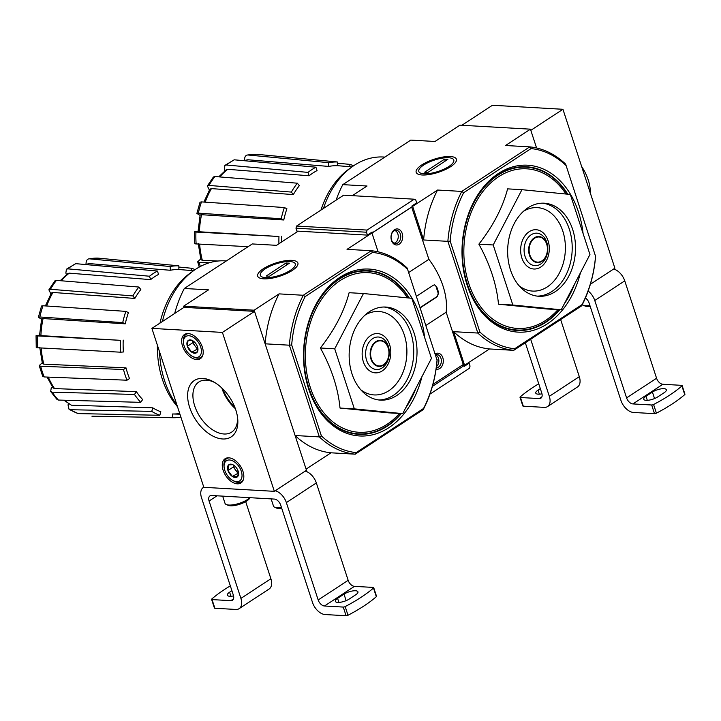 <?xml version="1.0" encoding="UTF-8"?>
<svg xmlns="http://www.w3.org/2000/svg" width="721" height="721" viewBox="0 0 721 721"><rect width="100%" height="100%" fill="white"/><g stroke="black" fill="none" stroke-linecap="round" stroke-linejoin="round"><path stroke-width="1.08" d="M595.537 256.243L565.661 164.163L595.537 256.243A100.462 73.046 93.3 0 1 582.045 304.604L514.65 348.766L513.731 350.334L489.496 348.955L464.585 365.277L453.599 331.669L477.834 333.048L479.88 332.02A100.462 73.046 93.3 0 0 514.65 348.766M461.9 125.265L492.434 105.266L562.939 109.286L530.818 130.33L536.586 147.994L530.44 129.176L459.926 125.157L435.015 141.478L410.781 140.099L342.808 184.63L367.043 186.018L352.317 195.67M199.239 267.067L197.689 261.768L200.708 258.974M196.067 231.585C194.093 231.774 194.057 231.928 195.941 232.063C194.057 231.928 194.093 231.774 196.067 231.585L198.041 231.423M200.05 215.408L196.887 213.425L200.023 202.177L201.474 201.907A79.112 57.518 93.3 0 0 198.347 213.146L281.226 218.76A76.029 55.283 93.3 0 1 284.353 207.531L286.913 208.757A72.28 52.552 -86.7 0 0 283.777 219.986L281.226 218.76M209.378 190.056L207.369 185.982L213.416 176.987L214.93 176.537A79.112 57.518 93.3 0 0 208.946 185.423L291.356 192.083A76.029 55.283 93.3 0 1 297.34 183.197L299.314 185.694A72.28 52.552 -86.7 0 0 293.33 194.58L291.356 192.083M224.907 170.841L224.357 169.156L224.898 165.388L234.253 159.81A79.112 57.518 93.3 0 0 226.322 165.001L308.011 172.391A76.029 55.283 93.3 0 1 315.933 167.2L317.042 170.58A72.28 52.552 -86.7 0 0 316.925 170.643A72.28 52.552 -86.7 0 0 309.12 175.771L308.011 172.391M244.536 160.404L244.527 159.611C244.68 156.637 245.78 155.096 247.835 154.979L328.668 162.667A76.029 55.283 93.3 0 1 337.32 161.964L337.383 165.713A72.28 52.552 -86.7 0 0 328.722 166.425L328.668 162.667M315.933 167.2L234.253 159.81M226.322 165.001L224.898 165.388M218.733 176.843L226.295 169.696L227.701 169.309A74.335 54.048 93.3 0 0 219.734 176.924M309.12 175.771L227.701 169.309M297.34 183.197L214.93 176.537M208.946 185.423L207.369 185.982M203.872 202.069L209.892 189.163L211.442 188.605A74.335 54.048 93.3 0 0 205.17 202.159M293.33 194.58L211.442 188.605M284.353 207.531L201.474 201.907M198.347 213.146L196.887 213.425M198.032 231.567L200.141 214.993L201.565 214.705A74.335 54.048 93.3 0 0 199.402 231.774L278.964 236.488A76.029 55.283 93.3 0 0 278.928 243.752M283.777 219.986L201.565 214.705M281.623 241.986A72.28 52.552 -86.7 0 1 281.704 236.263M278.964 236.488L195.941 232.063A79.112 57.518 93.3 0 0 196.13 243.923L248.096 246.69M199.402 231.774C197.545 231.648 197.599 231.486 199.555 231.297M196.13 243.923C194.246 243.797 194.291 243.635 196.265 243.446M197.689 261.768L199.158 262.408A79.112 57.518 93.3 0 0 200.321 266.482M209.216 262.805L199.158 262.408M199.627 244.113A74.335 54.048 93.3 0 0 202.322 260.308L218.012 261.02M202.322 260.308L200.889 259.668L198.23 243.437M353.542 165.794A76.029 55.283 93.3 0 0 350.163 164.406L349.532 166.668M337.347 163.198L350.163 164.406M247.835 154.979L256.496 154.276A79.112 57.518 93.3 0 0 247.835 154.979M243.617 160.657L247.889 159.756A74.335 54.048 93.3 0 0 244.013 160.693M328.722 166.425L247.889 159.756M337.32 161.964L256.496 154.276M521.95 189.686L507.611 188.866C502.708 207.513 493.128 225.943 478.87 244.158C490.064 264.436 496.607 284.453 498.499 304.208L546.869 308.976L561.208 309.796L512.838 305.028L493.209 244.969L521.95 189.686L570.32 194.454L589.949 254.504L561.208 309.796M583.055 233.424A83.582 60.771 93.3 0 0 508.602 168.245A83.582 60.771 93.3 0 0 465.189 278.297A83.582 60.771 93.3 0 0 547.401 323.801A83.582 60.771 93.3 0 0 580.423 272.835M559.829 309.715A81.978 59.6 -86.7 0 1 545.833 322.287A81.978 59.6 -86.7 0 1 467.136 284.389A81.978 59.6 -86.7 0 1 497.67 174.924A81.978 59.6 -86.7 0 1 567.797 194.201M575.466 210.208A81.978 59.6 -86.7 0 1 577.188 215.48M574.529 284.164A81.978 59.6 -86.7 0 1 564.264 303.911M565.823 165.316A100.462 73.046 93.3 0 0 531.053 148.58L463.648 192.732A100.462 73.046 93.3 0 0 450.165 241.102L447.867 241.346L477.834 333.048A102.067 74.209 93.3 0 0 513.731 350.334L581.703 305.803A102.067 74.209 93.3 0 0 595.636 255.865M565.661 164.163A102.067 74.209 93.3 0 0 529.764 146.877L461.791 191.416A102.067 74.209 93.3 0 0 447.867 241.346L423.624 239.967L412.637 206.359L412.115 206.332M462.251 365.141L464.585 365.277M450.165 241.102L479.88 332.02M450.373 156.529A21.143 6.877 -18.1 0 0 424.408 163.37A21.143 6.877 -18.1 0 0 418.144 174.176A21.143 6.877 -18.1 0 0 438.422 172.292A21.143 6.877 -18.1 0 0 455.897 161.837A21.143 6.877 -18.1 0 0 450.373 156.529M463.648 192.732L461.791 191.416L437.557 190.038L412.637 206.359M531.053 148.58L529.764 146.877L505.529 145.498L530.44 129.176M342.808 184.63A102.067 74.209 93.3 0 0 336.094 200.15M489.496 348.955A102.067 74.209 -86.7 0 1 453.599 331.669M423.624 239.967A102.067 74.209 -86.7 0 1 437.557 190.038M581.703 305.803L582.045 304.604M478.87 244.158L493.209 244.969M498.499 304.208L512.838 305.028M555.269 291.635A46.613 33.896 93.3 0 0 575.043 240.237A46.613 33.896 93.3 0 0 544.229 203.205A46.613 33.896 93.3 0 0 507.746 247.808A46.613 33.896 93.3 0 0 538.929 296.277A46.613 33.896 93.3 0 0 555.269 291.635M350.46 168.029A80.626 58.617 93.3 0 0 320.971 210.063M384.852 157.088L383.554 157.016A83.582 60.771 93.3 0 0 323.486 208.414M562.939 109.286L614.887 268.203L590.373 284.263M645.989 396.28A8.517 2.767 161.9 0 0 643.736 399.254A8.517 2.767 161.9 0 0 649.17 400.119A8.517 2.767 161.9 0 0 657.669 396.947L664.095 392.729A8.517 2.767 161.9 0 0 666.357 389.755A8.517 2.767 161.9 0 0 660.914 388.889A8.517 2.767 161.9 0 0 652.415 392.071L645.989 396.28L647.314 400.326M682.12 385.546A1.604 0.523 161.9 0 0 681.66 385.347L662.878 384.275L632.894 403.922L651.676 404.995L654.506 413.656A1.604 0.523 -18.1 0 0 656.416 413.169A96.443 31.363 -18.1 0 0 684.734 394.621A1.604 0.523 -18.1 0 0 684.95 394.216L682.12 385.546A1.604 0.523 161.9 0 1 681.904 385.951A96.443 31.363 161.9 0 1 653.587 404.508A1.604 0.523 161.9 0 1 651.676 404.995M654.506 413.656L633.525 412.466A12.861 7.778 56.8 0 1 620.934 400.398L589.102 303.027A6.426 3.884 56.8 0 0 585.407 297.989M530.665 339.24L549.321 396.316A12.861 7.778 56.8 0 1 547.554 406.572A12.861 7.778 56.8 0 1 544.283 407.374L523.293 406.175A1.604 0.523 -18.1 0 1 522.842 405.977L520.003 397.307A1.604 0.523 161.9 0 1 520.22 396.901A96.443 31.363 161.9 0 1 538.74 383.797M560.65 319.601L579.305 376.677A12.861 7.778 56.8 0 1 577.539 386.925L547.554 406.572M541.976 393.819A8.517 2.767 161.9 0 1 535.766 393.098A8.517 2.767 161.9 0 1 538.028 390.124L539.353 394.171M540.317 388.619L538.028 390.124M525.321 342.745L541.768 393.053A6.426 3.884 56.8 0 1 540.885 398.181A6.426 3.884 56.8 0 1 539.245 398.578L520.463 397.514A1.604 0.523 161.9 0 1 520.003 397.307M588.156 291.014A12.861 7.778 56.8 0 1 594.771 300.513L626.594 397.893A6.426 3.884 56.8 0 0 632.894 403.922M613.616 269.032A12.861 7.778 56.8 0 1 624.756 280.866L656.579 378.246L626.594 397.893M662.878 384.275A6.426 3.884 56.8 0 1 656.579 378.246M582.298 304.641A13.663 4.443 -18.1 0 0 583.172 305.208L585.019 306.01A12.059 3.92 -18.1 0 0 590.193 306.371M583.172 305.208A13.663 4.443 -18.1 0 0 589.913 305.506M581.64 166.488A35.365 21.378 56.8 0 1 590.355 193.138M423.678 165.037A18.395 5.984 161.9 0 1 452.067 158.431A18.395 5.984 161.9 0 1 438.143 171.445A18.395 5.984 161.9 0 1 419.225 169.165A18.395 5.984 161.9 0 1 423.678 165.037M444.596 159.134L447.894 159.323L427.977 172.373L424.678 172.193L444.596 159.134L445.227 161.08M437.043 360.094L407.167 268.014L437.043 360.094A100.462 73.046 93.3 0 1 423.56 408.456L356.156 452.617L355.246 454.185L331.002 452.806L306.092 469.128L295.105 435.52L319.349 436.899L321.395 435.872A100.462 73.046 93.3 0 0 356.156 452.617M378.101 251.836L371.946 233.018L370.72 232.955M69.081 409.402L70.153 409.708A79.112 57.518 93.3 0 0 78.228 413.593L69.072 409.402L68.035 404.95L68.405 403.625M50.659 391.476L52.155 392.17A79.112 57.518 93.3 0 0 58.41 400.056L57.049 399.524L50.659 391.476L51.191 388.358L52.3 386.717M39.204 365.61L40.664 366.25A79.112 57.518 93.3 0 0 44.161 376.948L42.719 376.362L39.204 365.61L42.215 362.816M37.573 335.427C35.608 335.616 35.563 335.779 37.447 335.914C35.563 335.779 35.608 335.616 37.573 335.427L39.547 335.265M41.557 319.25L38.393 317.276L41.53 306.019L42.981 305.758A79.112 57.518 93.3 0 0 39.853 316.988L122.732 322.602A76.029 55.283 93.3 0 1 125.86 311.373L128.419 312.608A72.28 52.552 -86.7 0 0 125.283 323.837L122.732 322.602M50.894 293.907L48.875 289.824L54.931 280.829L56.436 280.388A79.112 57.518 93.3 0 0 50.452 289.274L132.862 295.934A76.029 55.283 93.3 0 1 138.847 287.039L140.829 289.536A72.28 52.552 -86.7 0 0 134.845 298.431L132.862 295.934M66.413 274.683L65.863 272.998L66.404 269.23L75.759 263.661A79.112 57.518 93.3 0 0 67.837 268.852L149.517 276.233A76.029 55.283 93.3 0 1 157.448 271.042L158.548 274.422A72.28 52.552 -86.7 0 0 158.44 274.485A72.28 52.552 -86.7 0 0 150.626 279.622L149.517 276.233M86.042 264.256L86.033 263.453C86.187 260.488 87.295 258.938 89.341 258.821L170.174 266.518A76.029 55.283 93.3 0 1 178.835 265.815L178.889 269.564A72.28 52.552 -86.7 0 0 170.237 270.267L170.174 266.518M157.448 271.042L75.759 263.661M67.837 268.852L66.404 269.23M60.24 280.694L67.801 273.547L69.216 273.16A74.335 54.048 93.3 0 0 61.249 280.775M150.626 279.622L69.216 273.16M138.847 287.039L56.436 280.388M50.452 289.274L48.875 289.824M45.387 305.92L51.398 293.005L52.948 292.456A74.335 54.048 93.3 0 0 46.676 306.01M134.845 298.431L52.948 292.456M125.86 311.373L42.981 305.758M39.853 316.988L38.393 317.276M39.538 335.409L41.647 318.844L43.08 318.556A74.335 54.048 93.3 0 0 40.908 335.625L120.479 340.33A76.029 55.283 93.3 0 0 120.668 352.199L123.408 351.974A72.28 52.552 -86.7 0 1 123.219 340.105M125.283 323.837L43.08 318.556M120.479 340.33L37.447 335.914A79.112 57.518 93.3 0 0 37.645 347.774L120.668 352.199M40.908 335.625C39.051 335.49 39.105 335.328 41.061 335.148M37.645 347.774C35.762 347.639 35.798 347.486 37.771 347.297M123.507 369.503L126.013 367.863A72.28 52.552 -86.7 0 0 129.51 378.552L126.995 380.201A76.029 55.283 93.3 0 1 123.507 369.503L40.664 366.25M41.142 347.964A74.335 54.048 93.3 0 0 43.828 364.159L126.013 367.863M43.828 364.159L42.395 363.519L39.736 347.279M44.161 376.948L126.995 380.201M134.485 394.459L136.377 391.647A72.28 52.552 -86.7 0 0 142.641 399.542L140.748 402.345A76.029 55.283 93.3 0 1 134.485 394.459L52.155 392.17M48.271 377.101A74.335 54.048 93.3 0 0 54.535 388.583L136.377 391.647M54.535 388.583L53.066 387.889L47.09 377.056M58.41 400.056L140.748 402.345M151.752 411.385L152.744 407.834A72.28 52.552 -86.7 0 0 160.819 411.727L159.828 415.278A76.029 55.283 93.3 0 1 151.752 411.385L70.153 409.708M64.683 400.227A74.335 54.048 93.3 0 0 71.388 405.184L152.744 407.834M71.388 405.184L63.926 400.209M78.228 413.593L159.828 415.278M180.89 417.099A76.029 55.283 93.3 0 1 172.959 417.729A76.029 55.283 93.3 0 1 172.67 417.72L172.607 413.971A72.28 52.552 -86.7 0 0 179.718 413.53M172.67 417.72L91.937 416.206A79.112 57.518 93.3 0 0 92.063 416.206A79.112 57.518 93.3 0 0 92.189 416.206M179.935 414.196L172.607 413.971M195.058 269.636A76.029 55.283 93.3 0 0 191.678 268.257L191.047 270.519M178.853 267.049L191.678 268.257M89.341 258.821L98.002 258.118A79.112 57.518 93.3 0 0 89.341 258.821M85.123 264.508L89.395 263.607A74.335 54.048 93.3 0 0 85.529 264.544M170.237 270.267L89.395 263.607M178.835 265.815L98.002 258.118M363.456 293.528L349.117 292.708C344.223 311.355 334.643 329.785 320.385 348C331.579 368.287 338.122 388.304 340.015 408.059L388.376 412.827L402.715 413.638L354.353 408.87L334.724 348.82L363.456 293.528L411.826 298.296L431.455 358.355L402.715 413.638M424.561 337.275A83.582 60.771 93.3 0 0 350.118 272.096A83.582 60.771 93.3 0 0 306.704 382.139A83.582 60.771 93.3 0 0 388.916 427.643A83.582 60.771 93.3 0 0 421.929 376.677M401.336 413.566A81.978 59.6 -86.7 0 1 387.339 426.138A81.978 59.6 -86.7 0 1 308.642 388.24A81.978 59.6 -86.7 0 1 339.176 278.775A81.978 59.6 -86.7 0 1 409.312 298.052M416.972 314.059A81.978 59.6 -86.7 0 1 418.703 319.331M416.044 388.006A81.978 59.6 -86.7 0 1 405.779 407.762M407.329 269.167A100.462 73.046 93.3 0 0 372.559 252.422L305.163 296.583A100.462 73.046 93.3 0 0 291.672 344.944L289.373 345.197L319.349 436.899A102.067 74.209 93.3 0 0 355.246 454.185L423.218 409.645A102.067 74.209 93.3 0 0 437.142 359.716M407.167 268.014A102.067 74.209 93.3 0 0 371.27 250.728L303.298 295.268A102.067 74.209 93.3 0 0 289.373 345.197L265.139 343.818L254.153 310.201L183.639 306.182L184.017 307.344L254.531 311.364L306.47 470.281L274.34 491.334L222.401 332.408L254.531 311.364M291.672 344.944L321.395 435.872M291.888 260.371A21.143 6.877 -18.1 0 0 265.914 267.212A21.143 6.877 -18.1 0 0 259.659 278.018A21.143 6.877 -18.1 0 0 279.928 276.143A21.143 6.877 -18.1 0 0 297.403 265.679A21.143 6.877 -18.1 0 0 291.888 260.371M298.152 231.153L276.531 245.329L252.287 243.941L184.315 288.481L208.549 289.86L183.639 306.182M305.163 296.583L303.298 295.268L279.063 293.88L254.153 310.201M372.559 252.422L371.27 250.728L347.035 249.349L371.946 233.018M184.315 288.481A102.067 74.209 93.3 0 0 174.671 313.464M331.002 452.806A102.067 74.209 -86.7 0 1 295.105 435.52M265.139 343.818A102.067 74.209 -86.7 0 1 279.063 293.88M423.218 409.645L423.56 408.456M320.385 348L334.724 348.82M340.015 408.059L354.353 408.87M396.784 395.487A46.613 33.896 93.3 0 0 416.549 344.088A46.613 33.896 93.3 0 0 385.744 307.047A46.613 33.896 93.3 0 0 349.252 351.659A46.613 33.896 93.3 0 0 380.436 400.119A46.613 33.896 93.3 0 0 396.784 395.487M191.966 271.871A80.626 58.617 93.3 0 0 159.99 323.08M157.376 345.179A80.626 58.617 93.3 0 0 177.483 406.689M226.358 260.93L225.06 260.858A83.582 60.771 93.3 0 0 162.405 321.503M159.521 351.74A83.582 60.771 93.3 0 0 176.96 405.085M222.401 332.408L151.897 328.388L184.017 307.344M151.897 328.388L203.836 487.315L274.34 491.334M202.349 347.143A14.465 8.742 56.8 0 1 200.366 358.679A14.465 8.742 56.8 0 1 185.117 351.379A14.465 8.742 56.8 0 1 184.504 334.481A14.465 8.742 56.8 0 1 202.349 347.143M242.959 471.39A14.465 8.742 56.8 0 1 240.976 482.926A14.465 8.742 56.8 0 1 225.727 475.626A14.465 8.742 56.8 0 1 225.114 458.727A14.465 8.742 56.8 0 1 242.959 471.39M235.83 410.024A33.68 20.368 56.8 0 1 237.687 418.577A33.68 20.368 56.8 0 1 214.389 436.818A33.68 20.368 56.8 0 1 187.622 395.973A33.68 20.368 56.8 0 1 213.65 381.896A33.68 20.368 56.8 0 1 235.83 410.024M234.947 407.554A33.68 20.368 56.8 0 1 222.663 388.808M237.515 417.162A29.949 18.106 56.8 0 1 231.639 432.122A29.949 18.106 56.8 0 1 200.087 416.999A29.949 18.106 56.8 0 1 198.816 382.022A29.949 18.106 56.8 0 1 214.876 382.617M235.361 408.663A29.949 18.106 56.8 0 1 221.807 387.979M231.901 590.697L229.611 592.202L230.936 596.249M233.559 595.897A8.517 2.767 161.9 0 1 227.349 595.176A8.517 2.767 161.9 0 1 229.611 592.202M203.8 487.216A12.861 7.778 -123.2 0 0 203.286 487.504A12.861 7.778 -123.2 0 0 201.519 497.76L233.352 595.131A6.426 3.884 -123.2 0 1 232.468 600.26A6.426 3.884 -123.2 0 1 230.828 600.665L212.046 599.593A1.604 0.523 161.9 0 1 211.595 599.385A1.604 0.523 161.9 0 1 211.812 598.98A96.443 31.363 161.9 0 1 230.323 585.876M211.595 599.385L214.425 608.055A1.604 0.523 -18.1 0 0 214.885 608.263L235.866 609.452A12.861 7.778 -123.2 0 0 239.138 608.65A12.861 7.778 -123.2 0 0 240.904 598.403L209.081 501.023L217.039 495.805M239.138 608.65L269.122 589.003A12.861 7.778 -123.2 0 0 270.889 578.756L245.69 501.645M343.259 607.073L324.477 606A6.426 3.884 -123.2 0 1 318.177 599.971L348.162 580.324A6.426 3.884 -123.2 0 0 354.462 586.353L373.244 587.426A1.604 0.523 161.9 0 1 373.703 587.624A1.604 0.523 161.9 0 1 373.487 588.03A96.443 31.363 161.9 0 1 345.17 606.586A1.604 0.523 161.9 0 1 343.259 607.073L346.089 615.734L325.108 614.544A12.861 7.778 -123.2 0 1 312.517 602.486L280.685 505.106A6.426 3.884 -123.2 0 0 274.395 499.076L211.595 495.498A6.426 3.884 -123.2 0 0 209.964 495.895A6.426 3.884 -123.2 0 0 209.081 501.023M346.089 615.734A1.604 0.523 -18.1 0 0 348 615.256A96.443 31.363 -18.1 0 0 376.317 596.7A1.604 0.523 -18.1 0 0 376.533 596.294L373.703 587.624M337.581 598.358A8.517 2.767 161.9 0 0 335.319 601.332A8.517 2.767 161.9 0 0 340.754 602.197A8.517 2.767 161.9 0 0 349.252 599.025L355.678 594.816A8.517 2.767 161.9 0 0 357.94 591.833A8.517 2.767 161.9 0 0 352.497 590.968A8.517 2.767 161.9 0 0 344.007 594.149L337.581 598.358L338.906 602.405M348.162 580.324L316.339 482.944A12.861 7.778 -123.2 0 0 305.199 471.11M318.177 599.971L286.354 502.591A12.861 7.778 -123.2 0 0 275.215 490.758M271.132 498.896L273.484 506.097A13.663 4.443 -18.1 0 0 274.755 507.287L276.603 508.089A12.059 3.92 -18.1 0 0 278.91 508.557A12.059 3.92 -18.1 0 0 281.785 508.449M274.755 507.287A13.663 4.443 -18.1 0 0 277.369 507.809A13.663 4.443 -18.1 0 0 281.496 507.584M222.663 496.129L225.015 503.33A13.663 4.443 -18.1 0 0 226.277 504.52L228.133 505.331A12.059 3.92 -18.1 0 0 230.441 505.791A12.059 3.92 -18.1 0 0 241.625 503.564A12.059 3.92 -18.1 0 0 249.646 498.292L250.007 497.688M226.277 504.52A13.663 4.443 -18.1 0 0 228.899 505.051A13.663 4.443 -18.1 0 0 249.79 497.67M238.498 472.643L237.479 476.752L232.387 476.464L227.953 470.534L228.611 464.901L232.45 464.694M232.387 476.464A7.426 4.488 56.8 0 1 227.953 470.534A7.426 4.488 56.8 0 1 228.611 464.901A7.426 4.488 56.8 0 1 233.244 464.919A7.426 4.488 56.8 0 1 233.703 465.198A7.426 4.488 56.8 0 1 238.137 471.119A7.426 4.488 56.8 0 1 238.543 473.003A7.426 4.488 56.8 0 1 237.479 476.752A7.426 4.488 56.8 0 1 232.387 476.464L238.507 472.994M241.31 471.3A12.059 7.291 56.8 0 1 232.721 480.42A12.059 7.291 56.8 0 1 224.114 467.298A12.059 7.291 56.8 0 1 230.729 460.169A12.059 7.291 56.8 0 1 241.31 471.3M243.392 479.564A13.663 8.264 56.8 0 1 241.607 481.556A13.663 8.264 56.8 0 1 233.748 481.006L232.721 480.42M224.114 467.298L223.997 466.127A13.663 8.264 56.8 0 1 226.628 458.7A13.663 8.264 56.8 0 1 229.17 457.853M238.489 472.579A6.426 3.884 56.8 0 1 235.533 469.993L237.741 472.958M233.541 465.09L233.316 467.028L235.533 469.993A6.426 3.884 56.8 0 1 233.992 467.073A6.426 3.884 56.8 0 1 233.613 465.135M233.316 467.028L227.953 470.534M197.887 348.396L196.869 352.506L191.777 352.218L187.343 346.296L188.001 340.654L191.849 340.447M191.777 352.218A7.426 4.488 56.8 0 1 187.343 346.296A7.426 4.488 56.8 0 1 188.001 340.654A7.426 4.488 56.8 0 1 192.633 340.673A7.426 4.488 56.8 0 1 193.093 340.952A7.426 4.488 56.8 0 1 197.527 346.873A7.426 4.488 56.8 0 1 197.933 348.757A7.426 4.488 56.8 0 1 196.869 352.506A7.426 4.488 56.8 0 1 191.777 352.218L197.896 348.748M200.699 347.053A12.059 7.291 56.8 0 1 192.11 356.183A12.059 7.291 56.8 0 1 183.504 343.052A12.059 7.291 56.8 0 1 190.119 335.923A12.059 7.291 56.8 0 1 200.699 347.053M202.781 355.318A13.663 8.264 56.8 0 1 200.997 357.31A13.663 8.264 56.8 0 1 193.138 356.76L192.11 356.183M183.504 343.052L183.386 341.88A13.663 8.264 56.8 0 1 186.018 334.454A13.663 8.264 56.8 0 1 188.56 333.607M197.878 348.333A6.426 3.884 56.8 0 1 194.922 345.747L197.13 348.712M192.931 340.844L192.705 342.781L194.922 345.747A6.426 3.884 56.8 0 1 193.381 342.826A6.426 3.884 56.8 0 1 193.003 340.889M192.705 342.781L187.343 346.296M265.184 268.888A18.395 5.984 161.9 0 1 293.573 262.282A18.395 5.984 161.9 0 1 279.658 275.287A18.395 5.984 161.9 0 1 260.741 273.016A18.395 5.984 161.9 0 1 265.184 268.888M286.102 262.985L289.409 263.174L269.492 276.224L266.184 276.035L286.102 262.985L286.733 264.922M432.393 386.375L464.153 365.556L461.819 365.43M464.153 365.556L464.396 366.277L469.101 363.195L467.875 363.123M372.378 232.739L372.144 232.018L367.431 235.109L366.484 232.216L367.079 230.071L414.205 199.194L415.747 199.942L416.693 202.826L411.979 205.918L412.214 206.639L372.378 232.739L371.144 232.667M367.431 235.109L296.917 231.09L295.98 228.196L296.574 226.052L343.692 195.175L414.205 199.194M469.101 363.195L470.047 366.088L469.452 368.233L429.923 394.126M367.079 230.071L296.574 226.052M366.484 232.216L295.98 228.196M425.94 325.441L446.155 312.202A57.86 34.987 -123.2 0 0 428.869 259.317L411.646 207.008M408.654 272.556L428.869 259.317M420.199 307.867L437.169 296.746L438.548 292.465A57.86 34.987 -123.2 0 0 436.656 286.688L434.547 284.876L433.393 285.192L416.423 296.304M371.973 233.099L411.772 207.017M432.942 384.347L463.243 364.493L446.155 312.202M436.088 369.08A8.039 5.84 93.3 0 0 441.955 366.133A8.039 5.84 93.3 0 0 442.82 357.706A8.039 5.84 93.3 0 0 435.241 353.903M402.21 233.46A8.039 5.84 93.3 0 0 392.134 232.459A8.039 5.84 93.3 0 0 396.226 244.978A8.039 5.84 93.3 0 0 402.21 233.46M434.33 284.876A3.217 2.334 -86.7 0 1 436.061 286.652L437.944 292.429A3.217 2.334 -86.7 0 1 436.755 296.719L420.118 307.624M400.335 234.01A6.642 4.831 93.3 0 0 396.28 230.278A6.642 4.831 93.3 0 0 391.079 236.632A6.642 4.831 93.3 0 0 395.523 243.545A6.642 4.831 93.3 0 0 400.335 234.01M436.268 367.791A6.642 4.831 93.3 0 0 440.946 358.256A6.642 4.831 93.3 0 0 436.89 354.525A6.642 4.831 93.3 0 0 435.511 354.714M436.43 366.556A6.462 4.696 93.3 0 0 438.846 360.112A6.462 4.696 93.3 0 0 435.529 354.777M394.099 243.157A6.462 4.696 93.3 0 0 398.244 237.047A6.462 4.696 93.3 0 0 394.82 230.495M565.967 194.021A79.95 58.131 93.3 0 0 488.432 185.144A79.95 58.131 93.3 0 0 471.399 290.536A79.95 58.131 93.3 0 0 545.527 320.485A79.95 58.131 93.3 0 0 557.982 309.615M567.364 194.156A81.554 59.293 93.3 0 0 488.135 183.17A81.554 59.293 93.3 0 0 469.876 290.878A81.554 59.293 93.3 0 0 545.707 321.908A81.554 59.293 93.3 0 0 559.388 309.688M565.706 301.144A81.554 59.293 93.3 0 0 573.096 286.931M541.976 260.867A12.59 9.157 93.3 0 0 543.688 239.129A12.59 9.157 93.3 0 0 529.16 248.655A12.59 9.157 93.3 0 0 541.976 260.867M541.976 261.272A13.05 9.49 93.3 0 0 543.76 238.75A13.05 9.49 93.3 0 0 528.7 248.61A13.05 9.49 93.3 0 0 541.976 261.272M540.714 264.039A16.268 11.824 93.3 0 0 542.931 235.956A16.268 11.824 93.3 0 0 524.158 248.258A16.268 11.824 93.3 0 0 540.714 264.039M540.75 267.049A19.674 14.312 93.3 0 0 543.436 233.081A19.674 14.312 93.3 0 0 520.724 247.961A19.674 14.312 93.3 0 0 540.75 267.049M519.156 285.813A41.791 30.39 93.3 0 0 547.248 286.922A41.791 30.39 93.3 0 0 562.966 231.603A41.791 30.39 93.3 0 0 523.401 211.343M537.28 296.124A46.613 33.896 93.3 0 0 551.971 291.446A46.613 33.896 93.3 0 0 571.861 241.165A46.613 33.896 93.3 0 0 542.58 203.16M579.305 376.677L549.321 396.316M541.904 396.838L539.245 398.578M624.756 280.866L594.771 300.513M520.463 397.514L523.293 406.175M653.587 404.508L656.416 413.169M681.904 385.951L684.734 394.621M652.415 392.071L654.542 398.56M407.482 297.872A79.95 58.131 93.3 0 0 329.939 288.995A79.95 58.131 93.3 0 0 312.905 394.378A79.95 58.131 93.3 0 0 387.042 424.327A79.95 58.131 93.3 0 0 399.488 413.457M408.87 298.007A81.554 59.293 93.3 0 0 329.641 287.021A81.554 59.293 93.3 0 0 311.391 394.72A81.554 59.293 93.3 0 0 387.213 425.76A81.554 59.293 93.3 0 0 400.903 413.539M407.212 404.986A81.554 59.293 93.3 0 0 414.602 390.782M383.482 364.718A12.59 9.157 93.3 0 0 385.203 342.98A12.59 9.157 93.3 0 0 370.666 352.497A12.59 9.157 93.3 0 0 383.482 364.718M383.491 365.114A13.05 9.49 93.3 0 0 385.266 342.592A13.05 9.49 93.3 0 0 370.206 352.461A13.05 9.49 93.3 0 0 383.491 365.114M382.229 367.89A16.268 11.824 93.3 0 0 384.446 339.798A16.268 11.824 93.3 0 0 365.673 352.1A16.268 11.824 93.3 0 0 382.229 367.89M382.256 370.891A19.674 14.312 93.3 0 0 384.942 336.923A19.674 14.312 93.3 0 0 362.23 351.803A19.674 14.312 93.3 0 0 382.256 370.891M360.671 389.664A41.791 30.39 93.3 0 0 388.754 390.773A41.791 30.39 93.3 0 0 404.472 335.445A41.791 30.39 93.3 0 0 364.916 315.194M378.786 399.975A46.613 33.896 93.3 0 0 393.477 395.297A46.613 33.896 93.3 0 0 413.376 345.017A46.613 33.896 93.3 0 0 384.086 307.011M230.828 600.665L233.487 598.917M240.904 598.403L270.889 578.756M324.477 606L354.462 586.353M286.354 502.591L316.339 482.944M212.046 599.593L214.885 608.263M345.17 606.586L348 615.256M373.487 588.03L376.317 596.7M344.007 594.149L346.125 600.638M437.944 292.429L438.548 292.465M436.061 286.652L436.656 286.688M352.001 166.875L337.383 165.668M194.733 243.716L194.544 231.847M193.507 270.717L178.889 269.51M172.959 417.729L92.063 416.206M36.248 347.567L36.05 335.698M203.286 487.504L203.791 487.18M241.607 481.556L242.941 480.682M226.628 458.7L227.962 457.826M200.997 357.31L202.331 356.435M186.018 334.454L187.352 333.58"/></g></svg>
